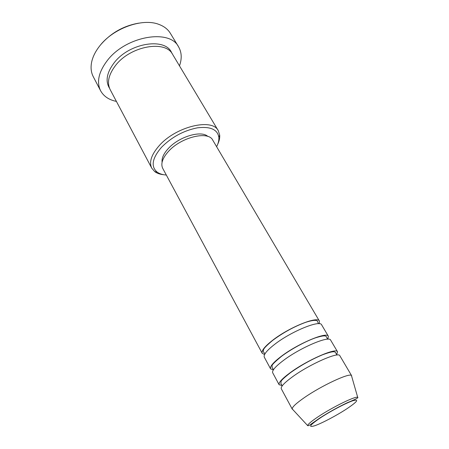<?xml version="1.0" encoding="UTF-8"?>
<svg xmlns="http://www.w3.org/2000/svg" width="449" height="449" viewBox="0 0 449 449"><rect width="100%" height="100%" fill="white"/><g stroke="black" fill="none" stroke-linecap="round" stroke-linejoin="round"><path stroke-width="0.67" d="M264.584 354.53L262.227 353.318C261.223 350.871 264.646 346.561 272.492 340.387C288.982 327.383 317.825 315.765 319.424 321.086L319.239 323.735M273.351 369.897L270.584 368.854L264.298 357.174C263.327 354.777 266.779 350.501 274.67 344.344C291.244 331.379 320.115 319.637 321.647 324.857L328.382 336.29L327.843 339.191M270.584 368.854C269.697 366.625 273.261 362.455 281.265 356.349C298.102 343.496 327.057 331.384 328.382 336.29M282.095 385.528L279.121 384.726L272.7 372.793C271.847 370.616 275.445 366.479 283.493 360.395C300.409 347.577 329.398 335.347 330.655 340.14L337.536 351.808L336.683 354.772M279.121 384.726C278.358 382.716 282.062 378.692 290.234 372.664C307.425 359.963 336.492 347.352 337.536 351.808M292.827 409.589L292.271 409.174L281.282 388.744C280.552 386.791 284.296 382.812 292.507 376.795C309.788 364.139 338.883 351.399 339.854 355.743L351.634 375.723L351.702 376.414M216.609 146.7C218.36 143.276 219.106 140.122 218.843 137.226C217.479 129.413 210.306 126.287 197.319 127.847C183.585 130.62 171.636 137.113 161.483 147.317C152.172 158.244 150.696 166.484 157.06 172.04C159.401 173.763 162.482 174.762 166.321 175.037M163.694 174.717C160.029 174.347 157.049 173.32 154.753 171.63L151.773 168.195C148.877 162.111 151.386 154.563 159.294 145.56C176.092 126.377 212.467 117.879 218.293 130.715L219.684 135.042C219.943 137.877 219.28 140.958 217.698 144.286M101.031 44.356C111.088 32.878 123.627 25.812 138.651 23.157M178.567 46.831L170.323 33.26C167.875 29.252 164.053 26.289 158.856 24.381C142.35 17.769 112.828 28.388 99.442 46.292C95.317 51.618 92.707 56.95 91.607 62.271C90.552 67.709 91.102 72.508 93.263 76.678L100.604 90.76C96.428 82.1 98.628 72.07 107.204 60.671C125.647 36.072 169.75 28.573 178.567 46.831C181.738 52.342 182.041 58.69 179.482 65.863M151.773 168.195L110.173 89.632C106.783 82.638 108.596 74.562 115.606 65.391C130.474 45.871 165.591 39.809 172.646 54.43L218.293 130.715M262.227 353.318L162.729 168.364C160.546 163.778 162.487 158.093 168.555 151.313C181.261 137.063 208.403 130.592 212.764 140.172L319.424 321.086M162.089 162.229C161.595 158.194 163.649 153.642 168.257 148.574C178.898 136.67 201.247 130.03 207.842 136.445M292.271 409.174L292.192 408.904C292.181 407.058 296.138 403.365 304.063 397.82C321.226 385.792 349.603 372.575 351.444 375.516L351.634 375.723M116.409 101.407C108.944 99.88 103.68 96.327 100.604 90.76M346.533 408.994C357.224 401.81 359.441 399.015 353.178 400.626C346.432 402.787 330.537 411.132 320.165 418.002C309.535 425.321 307.812 427.875 314.979 425.658C322.158 423.126 336.57 415.493 346.533 408.994M318.1 416.79C332.692 407.002 356.281 395.541 357.718 397.416C358.858 397.606 355.389 399.374 347.307 402.725C338.125 407.063 328.943 412.165 319.772 418.03L309.709 425.057C308.497 425.703 307.818 425.888 307.672 425.613C307.862 424.254 311.342 421.319 318.1 416.79M109.556 88.307C105.184 81.162 106.727 72.648 114.175 62.759C129.548 42.447 166.147 37.183 171.827 53.218M318.436 323.701L317.561 321.383C317.46 320.984 316.332 318.796 305.359 322.449C293.955 326.698 283.066 332.675 272.695 340.376C266.717 345.388 263.664 348.519 263.541 349.777C263.159 351.084 263.125 351.786 263.44 351.876L264.972 353.823M327.529 339.203L326.53 336.924C325.772 336.329 326.255 334.46 315.366 337.884C305.303 341.42 290.935 349.255 281.512 356.338C274.833 361.9 271.696 365.02 272.094 365.694L272.094 367.596L273.52 369.634M336.84 355.047L335.74 352.83C334.892 351.831 334.685 350.321 322.691 354.738C311.494 359.425 300.774 365.396 290.525 372.648C284.195 377.643 281.046 380.567 281.074 381.42L280.922 383.715L282.247 385.803M218.843 137.226L219.684 135.042M357.718 397.416L351.444 375.516M307.672 425.613L292.192 408.904M157.06 172.04L154.753 171.63"/></g></svg>
